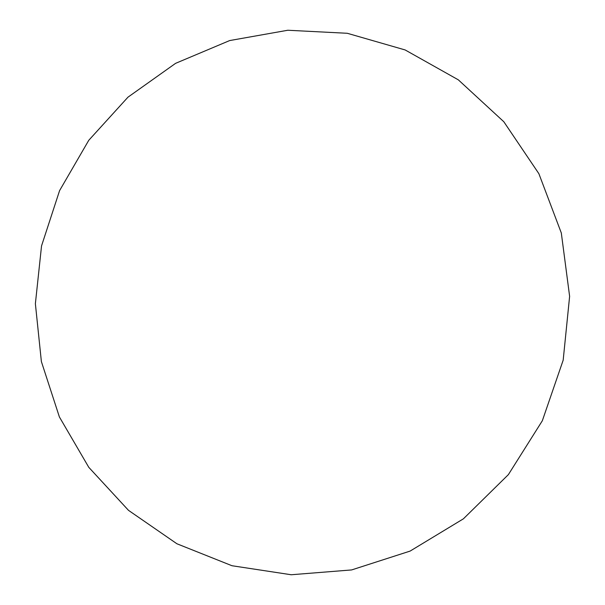 <?xml version="1.0" encoding="UTF-8"?>
<svg xmlns="http://www.w3.org/2000/svg" width="605" height="605" viewBox="0 0 605 605"><rect width="100%" height="100%" fill="white"/><g stroke="black" fill="none" stroke-linecap="round" stroke-linejoin="round"><path stroke-width="0.91" d="M538.881 173.688L503.814 121.741L458.325 79.837L405.146 49.95L347.278 33.283L287.798 30.25L229.666 40.565L175.601 63.336L127.973 97.171L88.776 140.284L59.585 190.62L41.541 245.902L35.377 303.718L41.382 361.578L59.388 416.943L88.791 467.332L128.494 510.34L176.925 543.774L231.995 565.736L291.202 574.75L351.626 569.933L410.107 551.087L463.392 518.833L508.374 474.63L542.337 420.747L563.179 360.164L569.623 296.344L561.311 232.978L538.881 173.688"/></g></svg>
